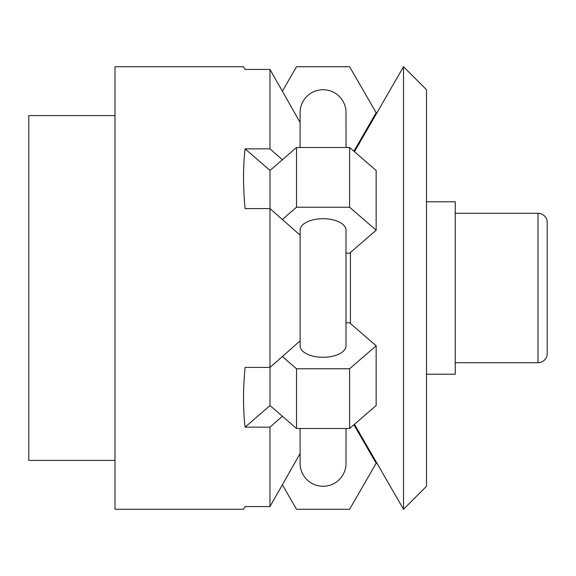 <?xml version="1.0" encoding="UTF-8"?>
<svg xmlns="http://www.w3.org/2000/svg" width="576" height="576" viewBox="0 0 576 576"><rect width="100%" height="100%" fill="white"/><g stroke="black" fill="none" stroke-linecap="round" stroke-linejoin="round"><path stroke-width="0.86" d="M300.118 229.457L300.118 346.543M300.067 428.501L300.132 461.592A22.99 22.99 0 0 0 323.057 486.281A22.99 22.99 0 0 0 345.982 461.592L346.046 428.501M346.046 147.499L345.982 114.408A22.99 22.99 0 0 0 323.057 89.719A22.99 22.99 0 0 0 300.132 114.408L300.067 147.499M350.431 323.51L350.431 252.49M403.517 66.73L426.506 89.719L426.506 486.281L403.517 509.27L403.517 66.73L354.456 151.704M270.022 367.373L270.022 405.554L245.088 427.147C243.022 409.032 243.022 389.124 245.088 367.416L269.964 367.416L269.964 208.584L300.067 235.073M269.964 208.584L245.088 208.584C243.022 186.876 243.022 166.968 245.088 148.853L269.964 148.853L269.964 69.437L245.088 69.437L243.533 66.73L115.006 66.73L115.006 509.27L243.533 509.27L245.088 506.563L269.964 506.563L282.377 484.783L296.51 509.27L349.603 509.27L376.15 463.291L353.909 424.771M345.996 346.543L345.996 229.457M345.982 344.93A22.99 11.491 180 0 1 346.046 345.78A22.99 11.491 180 0 1 323.057 357.278A22.99 11.491 180 0 1 300.067 345.78A22.99 11.491 180 0 1 300.132 344.93M300.132 231.07A22.99 11.491 0 0 1 300.067 230.22A22.99 11.491 0 0 1 323.057 218.722A22.99 11.491 0 0 1 346.046 230.22A22.99 11.491 0 0 1 345.982 231.07M426.506 201.794L455.242 201.794L455.242 374.206L426.506 374.206M115.006 460.418L28.8 460.418L28.8 115.582L115.006 115.582M538.006 362.714L538.006 213.286A9.194 9.194 0 0 1 547.2 222.48L547.2 353.52A9.194 9.194 0 0 1 538.006 362.714L455.242 362.714M547.2 253.519L547.2 288M547.2 353.52L547.2 327.816M547.2 248.184L547.2 222.48M245.088 148.853L270.022 170.446L270.022 208.627M269.964 148.853L282.377 159.746L270.022 170.446M353.909 151.229L376.15 112.709L349.603 66.73L296.51 66.73L282.377 91.217L269.964 69.437M270.022 405.554L282.377 416.254L269.964 427.147L245.088 427.147M282.377 219.47L296.51 207.23L349.603 207.23L376.15 230.22L349.603 253.21L346.046 253.21M376.15 230.22L376.15 170.489L349.603 147.499L296.51 147.499L296.51 207.23M296.51 147.499L282.377 159.746M349.603 147.499L349.603 207.23M346.046 322.79L349.603 322.79L376.15 345.78L376.15 405.511L349.603 428.501L349.603 368.77L296.51 368.77L296.51 428.501L349.603 428.501M376.15 345.78L349.603 368.77M282.377 416.254L296.51 428.501M296.51 368.77L282.377 356.53L269.964 367.416M269.964 506.563L269.964 427.147M282.377 91.217L300.067 122.422M300.067 453.578L282.377 484.783M300.067 340.927L282.377 356.53M538.006 213.286L455.242 213.286M354.456 424.296L403.517 509.27"/></g></svg>
